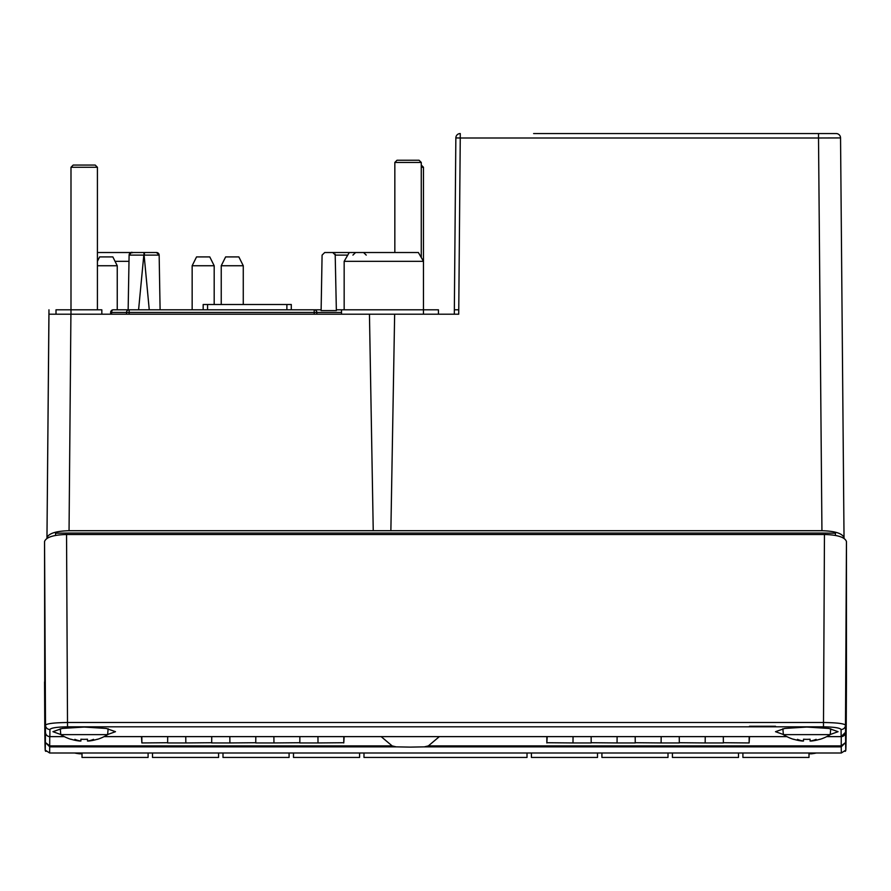 <?xml version="1.0" encoding="UTF-8"?>
<svg xmlns="http://www.w3.org/2000/svg" width="891" height="891" viewBox="0 0 891 891"><rect width="100%" height="100%" fill="white"/><g stroke="black" fill="none" stroke-linecap="round" stroke-linejoin="round"><path stroke-width="1.34" d="M439.33 736.634L428.371 745.89L424.35 746.858L410.25 747.115L396.15 746.858L392.129 745.89L381.17 736.634M46.176 751.28L45.552 751.28C45.107 748.718 45.118 757.105 44.773 725.074L44.773 725.074A4.41 4.355 179.5 0 0 44.773 725.074L44.773 725.062C45.007 750.111 45.207 755.924 45.374 742.481L45.508 725.174C46.867 723.57 54.206 722.679 67.527 722.501L823.473 722.501C836.794 722.679 844.133 723.57 845.492 725.174L845.626 742.481L841.227 746.858L841.338 752.995L845.381 750.356L844.824 751.28M45.552 751.28L45.619 750.356L49.662 752.995L49.74 736.623M392.129 745.89L49.773 745.89L45.374 742.481L49.773 746.858L396.15 746.858M841.26 736.623L841.227 745.89L845.626 742.481C845.793 755.924 845.993 750.111 846.227 725.062L846.45 681.916L846.227 725.062C845.882 757.105 845.893 748.718 845.459 751.269M45.352 722.144L45.463 732.279A4.41 4.41 0 0 0 49.874 736.634L64.308 736.634M45.463 732.246A4.41 4.377 0.4 0 0 49.874 736.601L49.918 729.506A4.41 4.355 0.3 0 1 45.508 725.174L44.55 541.505L44.773 725.062A4.41 4.355 179.5 0 0 44.773 725.096M44.55 541.505C46.143 537.184 53.471 534.845 66.547 534.5L824.453 534.5C837.529 534.845 844.857 537.184 846.45 541.505L846.45 681.916M826.692 736.634L841.126 736.634A4.41 4.41 0 0 0 845.537 732.257L845.537 732.279M49.918 729.506C51.021 727.891 56.89 727 67.527 726.822L823.473 726.822C834.11 727 839.979 727.891 841.082 729.506L841.126 736.601L845.537 732.246L845.648 722.144M60.777 734.507L52.925 731.689L62.158 728.448L84.2 727.056L106.252 728.448L115.485 731.689L107.633 734.507M783.367 734.507L775.515 731.689L784.748 728.448L806.8 727.056L828.842 728.448L838.075 731.689L830.223 734.507M842.04 309.7L844.033 538.342L840.547 137.927L818.517 137.994L821.936 530.713C835.023 531.058 842.396 533.397 844.033 537.73M373.24 530.713L369.453 314.2L48.96 314.2L48.96 309.801L46.967 537.73C48.693 533.375 56.055 531.047 69.052 530.713L821.936 530.713M55.565 535.446L55.565 533.197L68.34 533.063L822.66 533.063L835.435 533.197L835.435 535.446M454.31 314.2L458.72 314.2L460.257 137.994L455.847 137.927L454.31 314.2M369.453 314.2L458.72 314.2M820.522 133.55L828.652 133.55M533.62 133.55L836.137 133.55A4.41 4.41 90.4 0 1 840.547 137.927A4.41 4.41 0 0 0 838.42 134.185A4.41 4.41 0 0 1 840.547 137.927L840.547 137.927M826.926 133.55L776.829 133.55L826.926 133.55M390.871 530.713L394.646 314.2M48.96 314.2L46.967 537.73M455.847 137.927A4.41 4.41 0 0 1 460.257 133.55L460.257 137.994L818.517 137.994L818.517 133.55M836.76 133.594L836.137 133.55L836.76 133.594M438.45 314.2L438.45 309.801L423.47 309.801L423.47 167.274L421.265 167.274M341.52 314.2L341.52 309.801L423.47 309.801L423.47 314.2M101.83 314.2L101.83 309.801L56.01 309.801L56.01 314.2M97.42 265.741L117.244 265.741L117.244 309.801L314.2 309.801A2.64 2.64 0 0 1 316.84 312.44L316.84 314.2M421.265 165.069L423.47 167.274M115.05 261.33L128.995 261.33M145.211 252.521L97.42 252.521M97.42 309.801L97.42 167.274L70.99 167.274L70.99 314.2M70.99 167.274L73.185 165.069L95.214 165.069L97.42 167.274M421.265 257.51L421.265 162.44L394.836 162.44L394.836 252.521M394.836 162.44L397.03 160.235L419.06 160.235L421.265 162.44M361.189 252.521L363.595 252.521L366.234 255.116M344.16 309.801L344.16 261.33L423.47 261.33L418.38 252.521L324.725 252.521L322.085 255.116L321.116 310.591L321.128 309.801L314.2 309.801A2.64 2.64 0 0 1 316.84 312.44L314.2 312.44L314.2 309.801L321.128 309.801M326.407 252.521L328.077 252.521M347.746 255.116L335.395 255.116L332.755 252.521M335.183 254.135L336.364 310.591L321.116 310.591M352.925 255.116L355.576 252.521M341.52 309.801L336.353 309.801M126.5 314.2L126.5 312.44A2.64 2.64 0 0 1 129.15 309.801L113.28 309.801A2.64 2.64 0 0 0 110.64 312.44L110.64 314.2M138.584 309.801L143.819 255.116L129.106 255.116L128.148 309.801M156.248 309.801L160.102 309.801L159.155 255.116L144.442 255.116L144.398 252.521L131.745 252.521A2.64 2.64 0 0 0 129.106 255.116C133.895 249.714 130.42 253.779 133.093 252.521L143.863 252.521L149.254 309.801M97.42 261.319L99.614 256.92L112.856 256.92L117.244 265.741M156.504 252.521A2.64 2.64 0 0 1 159.155 255.116L156.482 252.521L144.387 252.521L156.504 252.521A2.64 2.64 0 0 1 159.155 255.116M291.29 309.801L291.29 304.51L203.17 304.51L203.17 309.801M108.134 728.749L107.622 734.641L60.788 734.641L60.276 728.749M60.788 734.641A44.06 44.06 0 0 0 70.99 739.352L70.99 739.352M79.923 741.045A43.937 43.937 0 0 1 70.99 739.218A43.937 43.937 0 0 0 79.923 741.045L79.923 740.878A44.049 33.735 -90 0 0 80.903 741.045A44.049 33.735 -90 0 1 74.855 739.352A44.049 28.312 90 0 0 79.923 741.045M87.507 741.045A44.049 33.735 90 0 0 88.476 740.878L88.476 741.045A43.937 43.937 0 0 0 97.42 739.218L97.42 739.218A43.937 43.937 0 0 1 88.476 741.045A44.049 28.312 -90 0 0 93.555 739.352A44.049 33.735 90 0 1 87.507 741.045L87.507 739.218A42.033 42.033 0 0 1 80.903 739.218L80.903 741.045M97.42 739.352A44.06 44.06 0 0 0 107.622 734.641M80.903 739.218A42.033 42.033 0 0 0 87.507 739.218M830.724 728.749L830.212 734.641L783.378 734.641L782.866 728.749M783.378 734.641A44.06 44.06 0 0 0 793.58 739.352L793.58 739.352M802.524 741.045A43.937 43.937 0 0 1 793.58 739.218A43.937 43.937 0 0 0 802.524 741.045L802.524 740.878A44.049 33.735 -90 0 0 803.493 741.045A44.049 33.735 -90 0 1 797.445 739.352A44.049 28.312 90 0 0 802.524 741.045M810.097 741.045A44.049 33.735 90 0 0 811.077 740.878L811.077 741.045A43.937 43.937 0 0 0 820.01 739.218L820.01 739.218A43.937 43.937 0 0 1 811.077 741.045A44.049 28.312 -90 0 0 816.145 739.352A44.049 33.735 90 0 1 810.097 741.045L810.097 739.218A42.033 42.033 0 0 1 803.493 739.218L803.493 741.045M820.01 739.352A44.06 44.06 0 0 0 830.212 734.641M803.493 739.218A42.033 42.033 0 0 0 810.097 739.218M76.882 752.995A44.049 28.312 90 0 0 79.923 753.831A43.937 43.937 0 0 1 74.666 752.995A43.937 43.937 0 0 0 79.923 753.831L79.923 753.663A44.049 33.735 -90 0 0 80.903 753.831A44.049 33.735 -90 0 1 77.261 752.995M80.903 752.995L80.903 753.831M813.739 752.995A44.049 33.735 90 0 1 810.097 753.831L810.097 752.995M810.097 753.831A44.049 33.735 90 0 0 811.077 753.663L811.077 753.831A43.937 43.937 0 0 0 816.334 752.995A43.937 43.937 0 0 1 811.077 753.831A44.049 28.312 -90 0 0 814.118 752.995M343.815 736.634L343.759 742.949L344.16 736.634M317.953 736.634L318.009 742.949L343.759 742.726M299.866 736.634L299.822 742.949L318.009 742.949M273.893 736.634L273.949 742.949L299.822 742.726M255.806 736.634L255.75 742.949L273.949 742.949M229.833 736.634L229.889 742.949L255.762 742.726M211.746 736.634L211.69 742.949L229.889 742.949M185.774 736.634L185.829 742.949L211.702 742.726M167.686 736.634L167.631 742.949L185.829 742.949M141.825 736.634L141.881 742.949L167.642 742.726M141.48 736.634L141.881 742.949M547.241 742.726L572.991 742.949L573.047 736.634M546.84 736.634L546.84 742.949L547.185 736.634M572.991 742.949L591.178 742.949L591.134 736.634M591.178 742.726L617.051 742.949L617.107 736.634M617.051 742.949L635.25 742.949L635.194 736.634M635.238 742.726L661.111 742.949L661.167 736.634M661.111 742.949L679.31 742.949L679.254 736.634M679.298 742.726L705.171 742.949L705.227 736.634M705.171 742.949L723.369 742.949L723.314 736.634M723.358 742.726L749.119 742.949L749.175 736.634M749.119 742.949L749.52 736.634M742.905 752.995L742.905 757.45L808.995 757.45L808.995 752.995M148.095 752.995L148.095 757.45L82.005 757.45L82.005 752.995M363.985 752.995L363.985 757.45L527.015 757.45L527.015 752.995M152.495 752.995L152.495 757.45L218.585 757.45L218.585 752.995M289.085 752.995L289.085 757.45L222.995 757.45L222.995 752.995M359.585 752.995L359.585 757.45L293.495 757.45L293.495 752.995M597.505 752.995L597.505 757.45L531.415 757.45L531.415 752.995M668.005 752.995L668.005 757.45L601.915 757.45L601.915 752.995M738.505 752.995L738.505 757.45L672.415 757.45L672.415 752.995M243.265 265.741L238.866 256.92L225.623 256.92L221.235 265.741L243.265 265.741L243.265 304.51M214.185 265.741L209.786 256.92L196.543 256.92L192.155 265.741L214.185 265.741L214.185 304.51M428.371 745.89L841.227 745.89L841.227 746.858L424.35 746.858M49.662 752.995L841.338 752.995L49.662 752.995M44.773 725.062L44.55 681.916M841.082 729.506A4.41 4.355 179.7 0 0 845.492 725.174L846.45 541.505M49.874 736.601L64.241 736.601M104.169 736.601L786.831 736.601M826.759 736.601L841.126 736.601M66.547 534.5L67.527 726.822M823.473 726.822L824.453 534.5M454.354 309.79L458.754 309.801M69.052 530.713L70.912 314.2M341.52 312.44L316.84 312.44M314.2 314.2L314.2 312.44L129.15 312.44L129.15 314.2M129.15 309.801L129.15 312.44L111.575 312.44L111.575 314.2M110.64 312.44L111.575 312.44A2.64 1.715 -90 0 1 113.28 309.801M207.57 304.51L207.57 309.801M286.88 309.801L286.88 304.51M775.515 726.243L749.52 726.243M104.102 736.634L786.898 736.634M349.25 252.521L344.16 261.33M221.235 304.51L221.235 265.741M192.155 309.801L192.155 265.741"/></g></svg>

